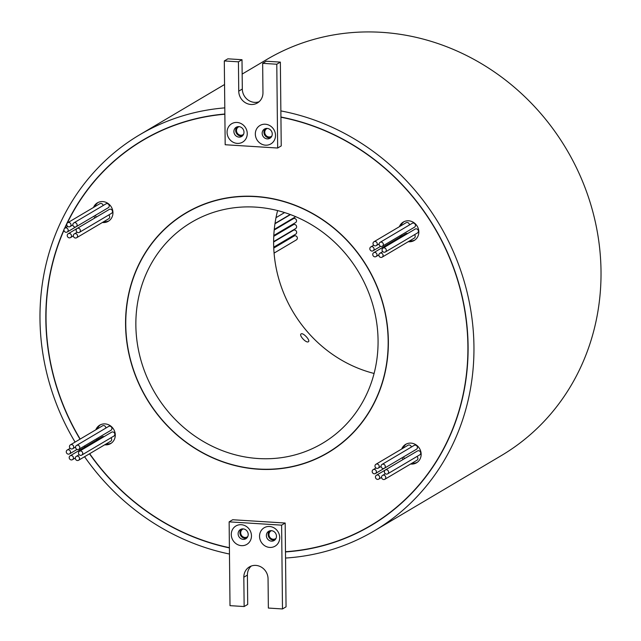 <?xml version="1.0" encoding="UTF-8"?>
<svg xmlns="http://www.w3.org/2000/svg" width="641" height="641" viewBox="0 0 641 641"><rect width="100%" height="100%" fill="white"/><g stroke="black" fill="none" stroke-linecap="round" stroke-linejoin="round"><path stroke-width="0.96" d="M153.247 134.394A223.741 206.258 -120.6 0 0 146.509 138.208L142.935 140.323A223.741 206.258 -120.6 0 0 67.249 223.132M224.863 114.218A223.741 206.258 -120.6 0 0 142.935 140.323M66.792 224.07A223.741 206.258 -120.6 0 0 64.893 228.164A2.252 2.075 -120.6 0 0 65.053 231.946A2.252 2.075 -120.6 0 0 68.178 230.215A2.252 2.075 -120.6 0 0 64.917 228.148L67.77 226.457M63.964 230.239A223.741 206.258 -120.6 0 0 46.04 319.579A223.741 206.258 -120.6 0 0 80.173 439.069M281.615 525.147L229.133 521.854L230.007 605.657L244.141 606.538L243.828 577.212A12.844 11.842 59.4 0 1 249.397 566.916A12.844 11.842 59.4 0 1 261.688 567.341A12.844 11.842 59.4 0 1 268.05 578.735L268.363 608.061L282.489 608.95L281.615 525.147L285.181 523.032L285.477 551.709A223.741 206.258 -120.6 0 0 370.995 525.332A223.741 206.258 -120.6 0 0 467.898 346.076A223.741 206.258 -120.6 0 0 280.934 117.239L280.357 62.113L266.223 61.232L262.658 63.347L262.962 92.673A12.844 11.842 59.4 0 1 257.402 102.969A12.844 11.842 59.4 0 1 245.102 102.544A12.844 11.842 59.4 0 1 238.74 91.15L238.436 61.824L224.302 60.935L225.183 144.738L277.665 148.031L276.784 64.228L262.658 63.347M285.477 551.709L285.485 551.925A223.957 206.458 -120.6 0 0 371.107 525.516A223.957 206.458 -120.6 0 0 468.098 346.092A223.957 206.458 -120.6 0 0 280.926 117.031M63.948 229.758A223.957 206.458 -120.6 0 0 45.84 319.571A223.957 206.458 -120.6 0 0 80.005 439.173M84.3 446.072A223.957 206.458 -120.6 0 0 84.933 447.049M89.5 453.796A223.957 206.458 -120.6 0 0 229.406 547.903M364.248 529.145A223.957 206.458 -120.6 0 0 372.886 524.45M379.68 477.321A2.252 2.075 -120.6 0 0 376.419 475.253A2.252 2.075 -120.6 0 0 376.555 479.051A2.252 2.075 -120.6 0 0 379.68 477.321M408.806 456.096A2.252 2.075 -120.6 0 0 408.541 456.224L376.419 475.253M385.786 477.489A2.252 2.075 -120.6 0 0 382.525 475.422A2.252 2.075 -120.6 0 0 382.661 479.212A2.252 2.075 -120.6 0 0 385.786 477.489M384.816 479.292L416.938 460.262A2.252 2.075 -120.6 0 0 416.898 456.528M388.598 472.072A2.252 2.075 -120.6 0 0 385.329 470.005A2.252 2.075 -120.6 0 0 385.473 473.795A2.252 2.075 -120.6 0 0 388.598 472.072M387.621 473.867L419.751 454.846A2.252 2.075 -120.6 0 0 419.607 451.048A2.252 2.075 -120.6 0 0 417.459 450.976L385.329 470.005M385.305 466.488A2.252 2.075 -120.6 0 0 382.044 464.421A2.252 2.075 -120.6 0 0 382.18 468.218A2.252 2.075 -120.6 0 0 385.305 466.488M384.328 468.291L416.458 449.261A2.252 2.075 -120.6 0 0 416.313 445.463A2.252 2.075 -120.6 0 0 414.166 445.391L382.044 464.421M379.2 466.327A2.252 2.075 -120.6 0 0 375.938 464.26A2.252 2.075 -120.6 0 0 376.075 468.05A2.252 2.075 -120.6 0 0 379.2 466.327M411.314 447.081A2.252 2.075 -120.6 0 0 408.061 445.231L375.938 464.26M376.395 471.744A2.252 2.075 -120.6 0 0 373.126 469.677A2.252 2.075 -120.6 0 0 373.27 473.467A2.252 2.075 -120.6 0 0 376.395 471.744M82.721 453.299A2.252 2.075 -120.6 0 0 79.452 451.232A2.252 2.075 -120.6 0 0 79.596 455.022A2.252 2.075 -120.6 0 0 82.721 453.299M81.744 455.094L113.874 436.072A2.252 2.075 -120.6 0 0 113.729 432.274A2.252 2.075 -120.6 0 0 111.582 432.202L79.452 451.232M79.788 447.522A2.252 2.075 -120.6 0 0 76.527 445.455A2.252 2.075 -120.6 0 0 76.664 449.245A2.252 2.075 -120.6 0 0 79.788 447.522M78.819 449.317L110.941 430.295A2.252 2.075 -120.6 0 0 110.805 426.497A2.252 2.075 -120.6 0 0 108.65 426.425L76.527 445.455M73.683 446.913A2.252 2.075 -120.6 0 0 70.422 444.846A2.252 2.075 -120.6 0 0 70.558 448.644A2.252 2.075 -120.6 0 0 73.683 446.913M105.797 428.108A2.252 2.075 -120.6 0 0 102.544 425.816L70.422 444.846M70.502 452.089A2.252 2.075 -120.6 0 0 67.241 450.022A2.252 2.075 -120.6 0 0 67.377 453.82A2.252 2.075 -120.6 0 0 70.502 452.089M73.435 457.866A2.252 2.075 -120.6 0 0 70.165 455.799A2.252 2.075 -120.6 0 0 70.31 459.597A2.252 2.075 -120.6 0 0 73.435 457.866M104.066 436.649A2.252 2.075 -120.6 0 0 102.288 436.769L70.165 455.799M79.54 458.475A2.252 2.075 -120.6 0 0 76.279 456.408A2.252 2.075 -120.6 0 0 76.415 460.198A2.252 2.075 -120.6 0 0 79.54 458.475M78.571 460.27L110.693 441.248A2.252 2.075 -120.6 0 0 110.973 437.787M77.096 224.967A2.252 2.075 -120.6 0 0 73.827 222.9A2.252 2.075 -120.6 0 0 73.971 226.69A2.252 2.075 -120.6 0 0 77.096 224.967M76.119 226.762L108.249 207.74A2.252 2.075 -120.6 0 0 108.105 203.942A2.252 2.075 -120.6 0 0 105.957 203.87L73.827 222.9M70.991 224.799A2.252 2.075 -120.6 0 0 67.73 222.731A2.252 2.075 -120.6 0 0 67.866 226.529A2.252 2.075 -120.6 0 0 70.991 224.799M103.105 205.553A2.252 2.075 -120.6 0 0 99.852 203.702L67.73 222.731M71.472 235.8A2.252 2.075 -120.6 0 0 68.21 233.733A2.252 2.075 -120.6 0 0 68.347 237.531A2.252 2.075 -120.6 0 0 71.472 235.8M100.597 214.575A2.252 2.075 -120.6 0 0 100.333 214.703L68.21 233.733M77.577 235.96A2.252 2.075 -120.6 0 0 74.308 233.893A2.252 2.075 -120.6 0 0 74.452 237.691A2.252 2.075 -120.6 0 0 77.577 235.96M76.599 237.763L108.73 218.733A2.252 2.075 -120.6 0 0 108.69 215.007M80.389 230.544A2.252 2.075 -120.6 0 0 77.12 228.476A2.252 2.075 -120.6 0 0 77.265 232.274A2.252 2.075 -120.6 0 0 80.389 230.544M79.412 232.346L111.534 213.317A2.252 2.075 -120.6 0 0 111.398 209.527A2.252 2.075 -120.6 0 0 109.242 209.447L77.12 228.476M374.056 248.988A2.252 2.075 -120.6 0 0 370.794 246.921A2.252 2.075 -120.6 0 0 370.931 250.719A2.252 2.075 -120.6 0 0 374.056 248.988M376.988 254.765A2.252 2.075 -120.6 0 0 373.719 252.698A2.252 2.075 -120.6 0 0 373.863 256.496A2.252 2.075 -120.6 0 0 376.988 254.765M407.62 233.556A2.252 2.075 -120.6 0 0 405.849 233.677L373.719 252.698M383.094 255.374A2.252 2.075 -120.6 0 0 379.833 253.307A2.252 2.075 -120.6 0 0 379.969 257.097A2.252 2.075 -120.6 0 0 383.094 255.374M382.124 257.169L414.246 238.148A2.252 2.075 -120.6 0 0 414.527 234.686M386.275 250.198A2.252 2.075 -120.6 0 0 383.006 248.131A2.252 2.075 -120.6 0 0 383.15 251.921A2.252 2.075 -120.6 0 0 386.275 250.198M385.297 252.001L417.427 232.971A2.252 2.075 -120.6 0 0 417.283 229.174A2.252 2.075 -120.6 0 0 415.136 229.101L383.006 248.131M383.35 244.421A2.252 2.075 -120.6 0 0 380.081 242.354A2.252 2.075 -120.6 0 0 380.217 246.144A2.252 2.075 -120.6 0 0 383.35 244.421M382.373 246.216L414.495 227.194A2.252 2.075 -120.6 0 0 414.358 223.397A2.252 2.075 -120.6 0 0 412.203 223.324L380.081 242.354M377.237 243.812A2.252 2.075 -120.6 0 0 373.975 241.745A2.252 2.075 -120.6 0 0 374.112 245.543A2.252 2.075 -120.6 0 0 377.237 243.812M409.351 225.015A2.252 2.075 -120.6 0 0 406.098 222.723L373.975 241.745M96.414 438.901A10.705 9.871 -120.6 0 0 97.007 439.902M104.691 444.798A10.705 9.871 -120.6 0 0 110.645 443.588A10.705 9.871 -120.6 0 0 115.284 435.015A10.705 9.871 -120.6 0 0 109.98 425.52A10.705 9.871 -120.6 0 0 99.732 425.167A10.705 9.871 -120.6 0 0 95.813 429.807M97.841 438.051A10.705 9.871 -120.6 0 0 98.434 439.053M106.126 443.949A10.705 9.871 -120.6 0 0 111.342 443.131M402.115 457.754A10.705 9.871 -120.6 0 0 403.117 459.445M410.601 464.012A10.705 9.871 -120.6 0 0 416.53 462.802A10.705 9.871 -120.6 0 0 421.161 454.221A10.705 9.871 -120.6 0 0 415.857 444.734A10.705 9.871 -120.6 0 0 405.617 444.381A10.705 9.871 -120.6 0 0 401.707 448.988M403.542 456.905A10.705 9.871 -120.6 0 0 404.543 458.595M412.035 463.163A10.705 9.871 -120.6 0 0 417.219 462.345M93.907 216.233A10.705 9.871 -120.6 0 0 94.908 217.916M102.392 222.491A10.705 9.871 -120.6 0 0 108.321 221.273A10.705 9.871 -120.6 0 0 112.952 212.7A10.705 9.871 -120.6 0 0 107.648 203.205A10.705 9.871 -120.6 0 0 97.408 202.852A10.705 9.871 -120.6 0 0 93.498 207.468M95.333 215.384A10.705 9.871 -120.6 0 0 96.334 217.075M103.818 221.642A10.705 9.871 -120.6 0 0 109.01 220.825M399.968 235.8A10.705 9.871 -120.6 0 0 400.561 236.801M408.245 241.697A10.705 9.871 -120.6 0 0 414.198 240.487A10.705 9.871 -120.6 0 0 418.837 231.914A10.705 9.871 -120.6 0 0 413.533 222.419A10.705 9.871 -120.6 0 0 403.285 222.066A10.705 9.871 -120.6 0 0 399.367 226.706M401.394 234.951A10.705 9.871 -120.6 0 0 401.987 235.96M409.679 240.848A10.705 9.871 -120.6 0 0 414.895 240.03M200.345 205.641A139.169 128.296 -120.6 0 0 187.468 212.243L186.042 213.084A139.169 128.296 -120.6 0 0 125.764 324.586A139.169 128.296 -120.6 0 0 194.704 448.003A139.169 128.296 -120.6 0 0 327.896 452.57A139.169 128.296 -120.6 0 0 388.166 341.068A139.169 128.296 -120.6 0 0 319.226 217.652A139.169 128.296 -120.6 0 0 186.042 213.084M125.564 324.578A139.385 128.496 -120.6 0 0 194.616 448.179A139.385 128.496 -120.6 0 0 328 452.754A139.385 128.496 -120.6 0 0 388.366 341.084A139.385 128.496 -120.6 0 0 319.322 217.475A139.385 128.496 -120.6 0 0 185.93 212.9A139.385 128.496 -120.6 0 0 125.564 324.578M315.019 459.164A139.385 128.496 -120.6 0 0 328.713 452.33M239.069 126.646A4.495 4.142 -120.6 0 0 238.716 134.538A4.495 4.142 -120.6 0 0 243.588 134.273M267.321 128.424A4.495 4.142 -120.6 0 0 266.976 136.309A4.495 4.142 -120.6 0 0 271.84 136.052M271.536 530.676A4.495 4.142 -120.6 0 0 271.191 538.56A4.495 4.142 -120.6 0 0 276.055 538.304M243.276 528.905A4.495 4.142 -120.6 0 0 242.931 536.789A4.495 4.142 -120.6 0 0 247.795 536.533M247.25 133.56A10.705 9.871 59.4 0 1 237.274 143.4A10.705 9.871 59.4 0 1 227.066 132.294A10.705 9.871 59.4 0 1 237.05 122.455A10.705 9.871 59.4 0 1 247.25 133.56M233.901 131.557A5.352 4.936 -120.6 0 0 236.553 136.301A5.352 4.936 -120.6 0 0 241.673 136.477A5.352 4.936 -120.6 0 0 243.989 132.19A5.352 4.936 -120.6 0 0 241.345 127.439A5.352 4.936 -120.6 0 0 236.217 127.263A5.352 4.936 -120.6 0 0 233.901 131.557M275.51 135.339A10.705 9.871 59.4 0 1 265.526 145.178A10.705 9.871 59.4 0 1 255.326 134.065A10.705 9.871 59.4 0 1 265.31 124.226A10.705 9.871 59.4 0 1 275.51 135.339M262.161 133.328A5.352 4.936 -120.6 0 0 264.813 138.071A5.352 4.936 -120.6 0 0 269.933 138.248A5.352 4.936 -120.6 0 0 272.249 133.961A5.352 4.936 -120.6 0 0 269.597 129.218A5.352 4.936 -120.6 0 0 264.477 129.041A5.352 4.936 -120.6 0 0 262.161 133.328M279.724 537.591A10.705 9.871 59.4 0 1 269.741 547.43A10.705 9.871 59.4 0 1 259.541 536.325A10.705 9.871 59.4 0 1 269.524 526.485A10.705 9.871 59.4 0 1 279.724 537.591M266.368 535.58A5.352 4.936 -120.6 0 0 269.02 540.331A5.352 4.936 -120.6 0 0 274.148 540.507A5.352 4.936 -120.6 0 0 276.463 536.221A5.352 4.936 -120.6 0 0 273.811 531.469A5.352 4.936 -120.6 0 0 268.691 531.293A5.352 4.936 -120.6 0 0 266.368 535.58M251.464 535.812A10.705 9.871 59.4 0 1 241.481 545.659A10.705 9.871 59.4 0 1 231.281 534.546A10.705 9.871 59.4 0 1 241.264 524.707A10.705 9.871 59.4 0 1 251.464 535.812M238.115 533.809A5.352 4.936 -120.6 0 0 240.768 538.552A5.352 4.936 -120.6 0 0 245.888 538.728A5.352 4.936 -120.6 0 0 248.203 534.442A5.352 4.936 -120.6 0 0 245.551 529.698A5.352 4.936 -120.6 0 0 240.431 529.522A5.352 4.936 -120.6 0 0 238.115 533.809M273.755 248.067L294.091 236.032A2.252 2.075 59.4 0 1 297.352 238.099A2.252 2.075 59.4 0 1 296.374 239.894L274.076 253.107M274.204 230.023L293.274 218.725A2.252 2.075 59.4 0 1 296.543 220.792A2.252 2.075 59.4 0 1 295.565 222.595L273.803 235.487M273.627 241.994L293.394 230.287A2.252 2.075 59.4 0 1 296.663 232.354A2.252 2.075 59.4 0 1 295.685 234.149L273.723 247.162M273.763 236.313L293.338 224.719A2.252 2.075 59.4 0 1 296.607 226.786A2.252 2.075 59.4 0 1 295.629 228.589L273.627 241.617M301.15 333.897C303.145 332.367 310.805 340.7 308.361 341.749C306.206 343.44 298.546 335.099 301.15 333.897L300.998 334.017M374.096 373.463A128.464 118.425 59.4 0 1 273.635 243.612A128.464 118.425 59.4 0 1 277.609 210.585M378.07 340.435A128.464 118.425 59.4 0 1 322.439 443.356A128.464 118.425 59.4 0 1 199.495 439.141A128.464 118.425 59.4 0 1 135.86 325.219A128.464 118.425 59.4 0 1 191.499 222.299A128.464 118.425 59.4 0 1 314.435 226.513A128.464 118.425 59.4 0 1 378.07 340.435M274.973 539.874A5.352 4.936 59.4 0 1 268.154 534.522A5.352 4.936 59.4 0 1 269.645 530.868M246.721 538.095A5.352 4.936 59.4 0 1 239.894 532.751A5.352 4.936 59.4 0 1 241.385 529.097M237.17 126.838A5.352 4.936 -120.6 0 0 235.688 130.5A5.352 4.936 -120.6 0 0 242.506 135.844M265.43 128.617A5.352 4.936 -120.6 0 0 263.94 132.27A5.352 4.936 -120.6 0 0 270.766 137.623M285.485 551.925L285.549 558.047A230.167 212.179 -120.6 0 0 374.272 530.86A230.167 212.179 -120.6 0 0 473.947 346.452A230.167 212.179 -120.6 0 0 280.862 110.909M374.272 530.86L501.334 455.591A230.167 212.179 -120.6 0 0 601.018 271.191A230.167 212.179 -120.6 0 0 487 67.081A230.167 212.179 -120.6 0 0 266.728 59.525L242.154 74.084M224.799 107.872A230.167 212.179 -120.6 0 0 139.666 134.794A230.167 212.179 -120.6 0 0 39.982 319.202A230.167 212.179 -120.6 0 0 75.077 442.09M84.468 445.976A223.741 206.258 -120.6 0 0 85.109 446.953M89.676 453.692A223.741 206.258 -120.6 0 0 229.406 547.686M285.181 523.032L232.699 519.739L229.133 521.854M277.665 148.031L281.231 145.916L280.934 117.239M224.863 114.01A223.957 206.458 -120.6 0 0 142.831 140.139A223.957 206.458 -120.6 0 0 64.533 228.452M79.372 448.996A230.167 212.179 -120.6 0 0 80.005 449.974M84.564 456.721A230.167 212.179 -120.6 0 0 229.47 554.032M406.346 443.989A10.705 9.871 -120.6 0 0 403.133 448.147M100.469 424.775A10.705 9.871 -120.6 0 0 97.24 428.957M98.137 202.468A10.705 9.871 -120.6 0 0 94.924 206.626M404.022 221.674A10.705 9.871 -120.6 0 0 400.793 225.856M259.084 101.735A12.844 11.842 59.4 0 1 242.314 89.035L242.002 59.709L227.875 58.82L224.302 60.935M276.784 64.228L280.357 62.113M238.436 61.824L242.002 59.709M282.489 608.95L286.054 606.835L285.549 558.047M244.141 606.538L247.706 604.431L247.402 575.097A12.844 11.842 59.4 0 1 251.28 566.035M295.701 216.682A2.252 2.075 59.4 0 1 295.509 216.81L274.268 229.398M186.643 212.483A139.385 128.496 -120.6 0 0 174.064 221.209M327.896 452.57L329.322 451.721A139.169 128.296 -120.6 0 0 341.292 443.604M144.618 139.089A223.957 206.458 -120.6 0 0 136.357 144.401M370.995 525.332L374.568 523.216A223.741 206.258 -120.6 0 0 381.147 519.138M238.74 91.15L242.314 89.035M243.828 577.212L247.402 575.097M382.525 475.422L385.377 473.731M373.126 469.677L375.979 467.986M67.241 450.022L70.141 448.307M76.279 456.408L79.18 454.685M74.308 233.893L77.16 232.21M370.794 246.921L373.695 245.207M379.833 253.307L382.733 251.584M290.445 214.591L274.957 223.757M284.596 212.572L276.007 217.66M139.666 134.794L224.55 84.516M290.181 214.487L275.005 223.477M376.267 245.615L379.119 243.925M376.011 256.568L378.863 254.878M373.086 250.791L380.602 246.336M70.502 237.603L73.346 235.912M67.209 232.018L75.862 226.89M70.021 226.602L72.866 224.911M72.457 459.669L75.309 457.978M69.532 453.892L77.048 449.437M72.713 448.716L75.566 447.025M375.418 473.547L384.071 468.419M378.23 468.122L381.083 466.44M378.711 479.123L381.563 477.433"/></g></svg>
